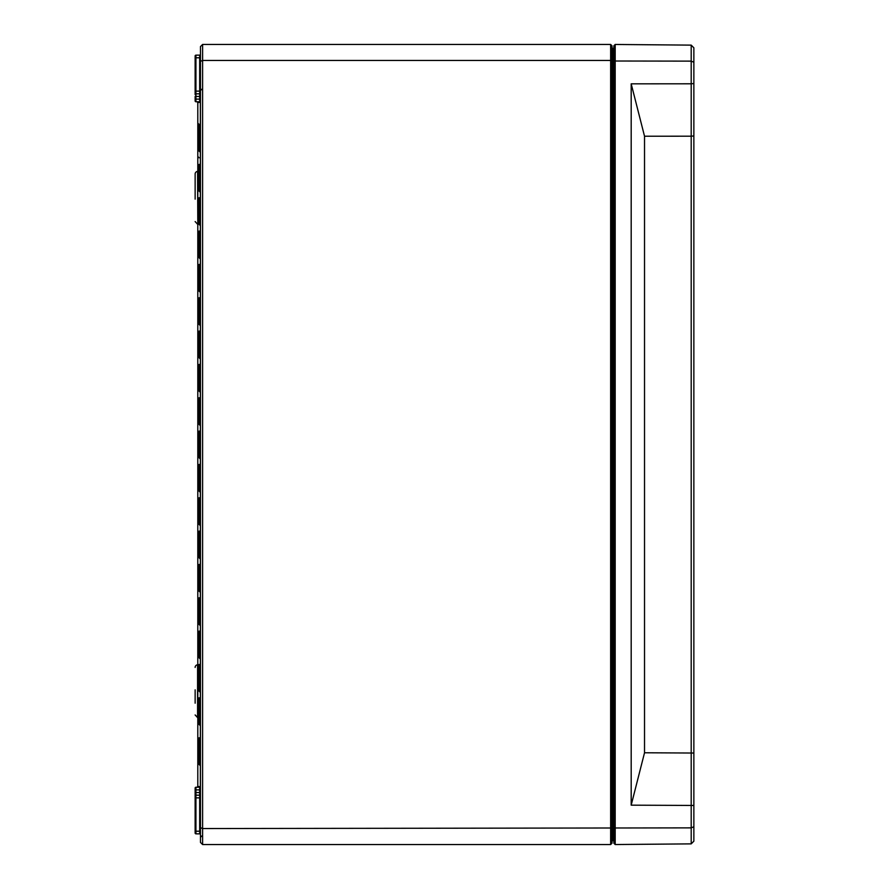 <?xml version="1.0" encoding="UTF-8"?>
<svg xmlns="http://www.w3.org/2000/svg" width="889" height="889" viewBox="0 0 889 889"><rect width="100%" height="100%" fill="white"/><g stroke="black" fill="none" stroke-linecap="round" stroke-linejoin="round"><path stroke-width="1.33" d="M693.865 135.961L691.197 136.195L691.197 843.872L693.865 841.183L693.865 47.817L691.197 45.128L615.188 44.461L613.855 45.784L613.855 843.216L615.188 844.539L615.188 44.461M613.855 827.992L691.197 827.87L693.865 826.748M613.855 61.008L691.197 61.13L691.197 83.788L693.865 83.544M615.188 844.539L691.197 843.872M693.865 805.456L631.19 805.167L644.525 752.772L693.865 753.039M691.197 45.128L691.197 61.13L693.865 62.252M644.525 136.228L631.19 83.833L691.197 83.788L691.197 136.195L644.525 136.228L644.525 752.772M631.19 83.833L631.19 805.167M195.136 703.188L195.136 689.864M197.803 224.239L197.569 171.388A2.667 2.667 0 0 0 195.136 174.044L195.136 196.469M195.136 199.136L195.136 174.044A2.667 2.667 0 0 1 197.569 171.388L197.803 171.366M610.654 44.45L202.603 44.45L200.47 46.584L200.47 842.416L202.603 844.55L202.603 60.452L610.654 60.452L610.654 844.55L611.988 843.216L611.988 45.784L610.654 44.45L610.654 60.452L611.988 61.008M197.803 717.634L195.136 714.956L197.569 717.612L197.569 664.783A2.667 2.667 0 0 0 195.136 667.439M195.136 94.634L195.136 91.123L195.136 94.634A0.8 0.8 0 0 1 195.924 93.834L195.924 55.162A0.8 0.8 0 0 0 195.136 55.963L195.136 94.634A0.8 0.8 0 0 1 195.924 93.834L199.681 93.801A0.8 0.8 0 0 0 200.47 93.001M200.47 57.785L195.136 57.785L195.136 55.963A0.8 0.8 0 0 1 195.924 55.162A0.8 0.8 0 0 0 195.136 55.963A0.8 0.8 0 0 1 195.924 55.162L199.681 55.129A0.8 0.8 0 0 0 200.47 54.329A0.8 0.8 0 0 1 199.681 55.129L199.681 96.457L195.136 96.457L195.136 100.946A0.8 0.8 0 0 0 195.924 101.746L195.924 93.834M200.47 792.544L199.681 792.544L199.681 787.221A0.8 0.8 0 0 0 200.47 786.421A0.8 0.567 -0 0 1 200.358 786.698A0.8 0.733 -90.5 0 1 199.681 787.221L195.924 787.254A0.8 0.8 0 0 0 195.136 788.054L195.136 789.876L195.136 788.054A0.8 0.8 0 0 1 195.924 787.254A0.8 0.8 0 0 0 195.136 788.054L195.136 833.037A0.8 0.8 0 0 0 195.924 833.838L195.924 787.254A0.8 0.8 0 0 0 195.136 788.054L195.136 789.876L200.47 789.876M195.136 794.366A0.8 0.8 0 0 0 195.924 795.166A0.8 0.8 0 0 1 195.136 794.366L195.136 797.878L195.136 794.366M195.136 792.544L199.681 792.544L199.681 831.215L195.136 831.215L195.136 833.037A0.8 0.8 0 0 0 195.924 833.838L199.681 833.871A0.8 0.8 0 0 1 200.47 834.671A0.8 0.8 0 0 0 199.681 833.871A0.8 0.8 0 0 1 200.47 834.671A0.8 0.8 0 0 0 199.681 833.871A0.8 0.8 0 0 1 200.47 834.671M200.47 96.457L199.681 96.457L199.681 99.124L195.136 99.124L195.136 100.946M200.47 99.124L199.681 99.124L199.681 101.779L195.924 101.746M200.358 765.329L200.358 786.698L197.803 786.454A0.8 0.8 0 0 1 197.769 786.676A0.8 0.8 0 0 0 197.803 786.454L197.803 786.454A0.8 0.8 -90.5 0 1 197.014 787.243L197.803 786.454L197.014 787.243M199.681 795.199A0.8 0.8 0 0 1 200.47 795.999A0.8 0.8 0 0 0 199.681 795.199L195.924 795.166M197.014 101.757L197.803 102.546L197.014 101.757A0.8 0.8 -89.5 0 1 197.803 102.546L197.803 102.546A0.8 0.8 180 0 0 197.769 102.324A0.8 0.8 180 0 1 197.803 102.546L200.358 102.302A0.8 0.567 180 0 1 200.47 102.579A0.8 0.8 0 0 0 199.681 101.779A0.8 0.733 -89.5 0 1 200.358 102.302L200.358 123.671M197.803 455.068L197.803 786.454M197.803 102.546L197.803 456.49L199.125 457.824L199.125 444.5L199.147 457.824L200.47 459.157M613.066 48.439L613.066 840.561A0.8 0.8 0 0 0 613.855 839.761A0.8 0.8 0 0 1 613.066 840.561L611.988 841.094L611.988 47.906L613.066 48.439A0.8 0.8 0 0 1 613.855 49.239A0.8 0.8 0 0 0 613.066 48.439A0.8 0.8 0 0 1 613.855 49.239M197.803 199.147L197.803 223.128L197.803 199.147A1.334 1.334 0 0 1 199.125 197.814L199.147 211.138L199.125 197.814A1.334 1.334 0 0 0 200.47 196.48M199.125 264.489L199.147 277.812L199.125 264.489A1.334 1.334 0 0 0 200.47 263.155A1.334 1.334 0 0 1 199.147 264.489A1.334 1.334 0 0 0 197.803 265.822L197.803 289.803L197.803 265.822L197.803 289.803L199.125 291.136L199.125 277.812L199.147 291.136L197.814 289.947L200.47 292.47M197.803 299.16L197.803 323.14L197.803 299.16L197.803 323.14L199.125 324.474L199.125 297.826A1.334 1.334 0 0 0 197.803 299.16M197.803 332.497L197.803 356.478L197.803 332.497A1.334 1.334 0 0 1 199.125 331.164L199.147 344.488L199.125 331.164A1.334 1.334 0 0 0 200.47 329.83M200.47 396.505A1.334 1.334 0 0 1 199.147 397.839L199.147 424.486L199.125 397.839A1.334 1.334 0 0 0 197.803 399.172L197.803 423.153L197.803 399.172M197.803 465.847L197.803 489.828L197.803 465.847A1.334 1.334 0 0 1 199.125 464.514L199.147 477.838L199.125 464.514A1.334 1.334 0 0 0 200.47 463.18M200.47 529.855A1.334 1.334 0 0 1 199.147 531.189L199.147 557.836L199.125 531.189A1.334 1.334 0 0 0 197.803 532.522L197.803 556.503L197.803 532.522M200.47 596.53A1.334 1.334 0 0 1 199.147 597.864L199.147 597.864A1.334 1.334 0 0 0 197.803 599.197L197.803 623.178L197.803 599.197L197.803 623.178L199.125 624.511L199.125 597.864A1.334 1.334 0 0 0 197.803 599.197M200.47 563.193A1.334 1.334 0 0 1 199.147 564.526L199.147 577.85L199.125 564.526A1.334 1.334 0 0 0 197.803 565.86L197.803 589.84L197.803 565.86L197.803 589.84L199.125 591.174L199.125 577.85L199.147 591.174L200.47 592.507M197.803 665.872L197.803 689.853L197.803 665.872A1.334 1.334 0 0 1 199.125 664.539L199.147 677.863L199.125 664.539A1.334 1.334 0 0 0 200.47 663.205M200.47 765.862L199.147 764.529L199.147 737.881A1.334 1.334 0 0 0 197.803 739.215L197.803 763.195L199.125 764.529L199.125 737.881A1.334 1.334 0 0 0 200.47 736.548M200.47 725.857L199.147 724.524L199.125 711.2L199.147 724.524L197.803 723.19L197.803 699.21A1.334 1.334 0 0 1 199.125 697.876L199.147 711.2L199.125 697.876A1.334 1.334 0 0 0 200.47 696.543M200.47 659.182L199.147 657.849L199.147 631.201A1.334 1.334 0 0 0 197.803 632.535L197.803 656.515L199.125 657.849L199.125 631.201A1.334 1.334 0 0 0 200.47 629.868M199.125 564.526A1.334 1.334 0 0 0 197.803 565.86M200.47 525.832L199.147 524.499L199.147 497.851A1.334 1.334 0 0 0 197.803 499.185L197.803 523.165L199.125 524.499L199.125 497.851A1.334 1.334 0 0 0 200.47 496.518M197.803 432.51A1.334 1.334 0 0 1 199.125 431.176L199.147 444.5L199.125 431.176A1.334 1.334 0 0 0 200.47 429.843M200.47 392.482L199.147 391.149L199.147 364.501A1.334 1.334 0 0 0 197.803 365.835L197.803 389.815L199.125 391.149L199.125 364.501A1.334 1.334 0 0 0 200.47 363.168M200.47 325.807L197.803 323.14L199.147 324.474L199.147 297.826A1.334 1.334 0 0 0 200.47 296.493M200.47 259.132L199.147 257.799L199.147 231.151A1.334 1.334 0 0 0 197.803 232.485L197.803 256.465L199.125 257.799L199.125 231.151A1.334 1.334 0 0 0 200.47 229.818M200.47 192.457L199.147 191.124L199.125 177.8L199.147 191.124L197.803 189.79L197.803 165.81A1.334 1.334 0 0 1 199.125 164.476L199.147 177.8L199.125 164.476A1.334 1.334 0 0 0 200.47 163.143M200.47 152.452L199.147 151.119L199.147 124.471A1.334 1.334 0 0 0 197.803 125.805L197.803 149.785L199.125 151.119L199.125 124.471A1.334 1.334 0 0 0 200.47 123.138M611.988 827.992L202.603 828.548L200.47 827.659M200.47 61.341L202.603 60.452L202.603 44.45M202.603 844.55L610.654 844.55M195.136 797.878L200.47 797.878M195.136 91.123L200.47 91.123M199.036 787.221A0.8 0.756 89.5 0 0 199.747 786.676M199.681 787.221A0.8 0.8 0 0 0 200.47 786.421M199.681 833.871L199.681 831.215L200.47 831.215M200.358 151.919L200.358 163.676M200.358 191.924L200.358 197.014M200.358 225.261L200.358 230.351M200.358 258.599L200.358 263.689M200.358 291.936L200.358 297.026M200.358 325.274L200.358 330.364M200.358 358.611L200.358 363.701M200.358 391.949L200.358 397.039M200.358 425.286L200.358 430.376M200.358 458.624L200.358 463.714M200.358 491.961L200.358 497.051M200.358 525.299L200.358 530.389M200.358 558.636L200.358 563.726M200.358 591.974L200.358 597.064M200.358 625.311L200.358 630.401M200.358 658.649L200.358 663.739M200.358 691.986L200.358 697.076M200.358 725.324L200.358 737.081M199.681 55.129A0.8 0.8 0 0 0 200.47 54.329M200.358 786.698L200.358 785.876M611.988 71.12L613.855 71.12M611.988 817.88L613.855 817.88M199.147 211.138L199.147 224.461L199.125 211.138M199.147 344.488L199.147 357.811L199.125 344.488M199.147 477.838L199.147 491.161L199.125 477.838M199.147 677.863L199.147 691.186L199.125 677.863M199.147 597.864L199.147 624.511L197.803 623.178L200.47 625.845M614.643 51.884L613.855 51.084M614.643 798.644L613.855 797.844L614.643 797.011M614.643 91.989L613.855 91.189M197.569 224.217L195.136 221.561L197.569 224.217M201.792 89.244L200.47 90.578M201.792 836.004L200.47 837.338M199.125 557.836L200.47 559.17M199.125 491.161L200.47 492.495M199.125 424.486L200.47 425.82M199.125 357.811L200.47 359.145M199.125 157.786L197.803 156.453L199.125 157.786M197.803 223.128L200.47 225.795M197.814 589.985L198.603 591.063M197.803 689.853L200.47 692.52M199.125 124.449L197.803 123.115M199.125 257.799L197.803 256.465M199.125 391.149L197.803 389.815M199.125 524.499L197.803 523.165M199.125 624.511L197.803 623.178M199.125 657.849L197.803 656.515M199.125 724.524L197.803 723.19M199.125 764.529L197.803 763.195"/></g></svg>

